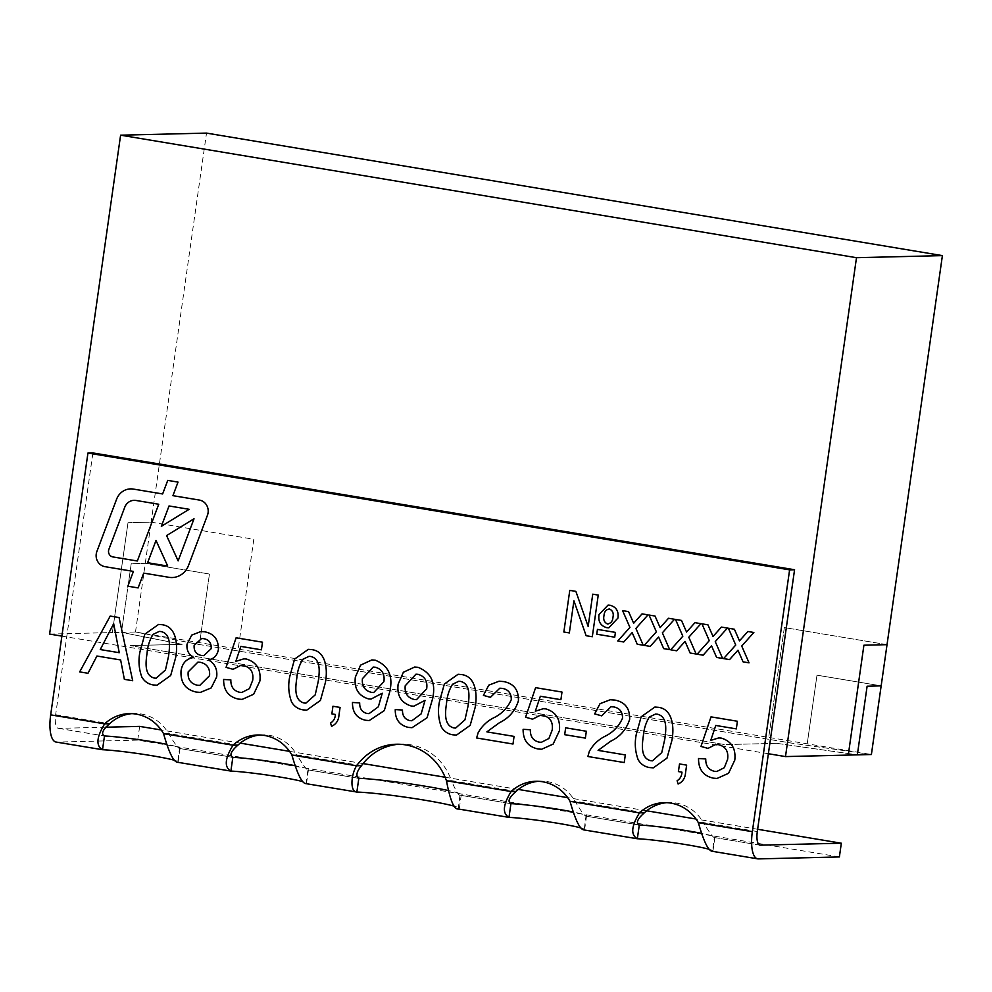 <?xml version="1.0" encoding="UTF-8"?>
<svg xmlns="http://www.w3.org/2000/svg" width="992" height="992" viewBox="0 0 992 992"><rect width="100%" height="100%" fill="white"/><g stroke="black" fill="none" stroke-linecap="round" stroke-linejoin="round"><path stroke-width="0.74" stroke-dasharray="4.96 3.72" d="M871.398 754.515L790.884 742.996L196.18 643.994L790.884 743.008L871.398 754.515L768.713 737.416L784.35 627.576L887.022 644.664L863.896 645.222L848.259 755.073M49.6 634.074L112.369 632.561L128.005 522.71L112.381 632.561L121.458 632.35L131.229 563.692L145.266 563.344L209.448 574.033L199.677 642.68L209.448 574.033L145.278 563.344L131.229 563.692L121.458 632.35L135.495 632.003L196.18 643.994L135.507 632.003L768.713 737.416L784.35 627.576L887.034 644.664M807.215 743.826L816.986 675.18L807.215 743.826M881.156 685.856L816.986 675.18L881.156 685.856M135.495 632.003L151.131 522.152L128.005 522.71L151.131 522.152L206.51 133.102M151.131 522.152L253.816 539.251L238.179 649.09L253.816 539.251L151.131 522.152M776.848 743.343L857.324 754.85L776.848 743.343L724.817 744.595L130.101 645.594L724.817 744.595L776.848 743.343M182.144 644.341L130.101 645.594L182.144 644.329L121.458 632.35L182.144 644.329M768.378 753.734L61.888 636.12M105.598 727.21L58.64 728.351A13.9 4.886 99.5 0 1 58.317 728.326A13.9 4.886 99.5 0 1 55.639 714.736L92.901 452.935M666.612 802.677A41.689 38.948 88.6 0 1 669.092 802.528A41.689 38.948 88.6 0 1 703.316 822.566L698.368 822.69M538.259 781.312A41.689 38.948 88.6 0 1 540.739 781.163A41.689 38.948 88.6 0 1 574.963 801.201L570.016 801.313M398.871 744.248A55.589 51.931 88.6 0 1 401.351 744.124A55.589 51.931 88.6 0 1 451.422 780.63L446.462 780.754M260.164 735.01A41.689 38.948 88.6 0 1 262.632 734.861A41.689 38.948 88.6 0 1 296.868 754.9L291.908 755.024M131.812 713.645A41.689 38.948 88.6 0 1 134.28 713.496A41.689 38.948 88.6 0 1 168.516 733.534L163.556 733.646M839.381 856.939L137.714 740.119L56.68 742.078L102.523 749.716M137.714 740.119L139.661 726.392M237.981 745.091L168.516 733.534C174.704 743.69 178.411 748.675 179.664 748.501A41.689 2.616 8.1 0 0 180.122 748.191A41.689 2.616 8.1 0 0 166.681 744.31M361.522 765.663L296.868 754.9C303.056 765.055 306.764 770.052 308.016 769.866A41.689 2.616 8.1 0 0 308.475 769.556A41.689 2.616 8.1 0 0 295.033 765.675M516.076 791.393L451.422 780.63C455.812 790.897 458.713 795.745 460.127 795.187A55.589 3.484 8.1 0 0 461.28 794.666A55.589 3.484 8.1 0 0 448.186 790.5M644.428 812.758L574.963 801.201C581.151 811.357 584.871 816.342 586.111 816.168A41.689 2.616 8.1 0 0 586.57 815.858A41.689 2.616 8.1 0 0 573.128 811.977M757.305 831.556L703.316 822.566C709.503 832.722 713.223 837.719 714.463 837.533A41.689 2.616 8.1 0 0 714.934 837.223A41.689 2.616 8.1 0 0 701.48 833.342M757.628 829.275L696.012 819.02M646.697 810.799L567.66 797.642M518.345 789.434L445.135 777.244M363.097 763.592L289.552 751.353M240.238 743.132L161.2 729.976M759.984 845.147L714.327 837.546L712.516 851.26A41.689 2.616 8.1 0 0 712.975 850.962A41.689 2.616 8.1 0 0 709.292 849.326M638.922 824.984L585.974 816.168L584.164 829.895A41.689 2.616 8.1 0 0 584.623 829.585A41.689 2.616 8.1 0 0 580.94 827.948M510.57 803.619L459.978 795.2L458.18 808.926A55.589 3.484 8.1 0 0 459.333 808.393A55.589 3.484 8.1 0 0 454.299 806.186M358.496 778.298L307.88 769.879L306.057 783.593A41.689 2.616 8.1 0 0 306.516 783.296A41.689 2.616 8.1 0 0 302.845 781.659M232.463 757.318L179.527 748.501L177.704 762.228A41.689 2.616 8.1 0 0 178.163 761.918A41.689 2.616 8.1 0 0 174.48 760.281M56.036 742.041A27.788 9.759 99.5 0 0 56.68 742.078M712.045 851.248L758.359 858.898M583.693 829.882L637.335 838.748M457.696 808.902L508.983 817.383M305.598 783.581L356.86 792.05M177.233 762.216L230.876 771.082M728.413 628.246L734.402 629.238L737.961 637.397M747.881 631.482L753.858 632.487L741.718 646.028L749.047 662.842M701.964 623.844L707.941 624.836L711.5 632.995M721.432 627.08L727.409 628.072L715.257 641.626M715.269 641.626L722.585 658.44M675.502 619.442L681.492 620.434L685.05 628.581M694.97 622.678L700.947 623.67L688.808 637.224L696.136 654.026M649.053 615.04L655.03 616.032L658.589 624.179M668.521 618.276L674.498 619.268L662.358 632.822L669.674 649.624M622.604 610.626L628.581 611.63L632.14 619.777M642.06 613.874L648.036 614.866L635.897 628.42L643.225 645.222M569.78 590.364L575.881 591.368M592.745 594.183L598.238 595.088L592.311 636.74M610.142 605.281L610.142 605.281C616.23 606.968 618.834 611.221 617.966 618.028L617.966 618.028M604.004 615.573L604.004 615.573C603.111 619.541 604.24 622.344 607.402 623.956L607.402 623.956M597.444 629.399L615.412 632.388L614.73 637.199M110.224 616.069L119.065 617.545L132.68 680.723M108.302 634.024L100.266 649.549M162.068 624.7L162.056 624.7C176.812 626.535 178.002 645.569 175.596 657.82L170.686 675.502L156.984 685.236M153.028 634.396L153.028 634.396C149.618 640.014 147.634 646.238 147.076 653.046C145.849 661.59 143.927 675.602 154.467 678.094L154.467 678.094M204.761 631.805L204.761 631.805C214.111 633.702 218.649 639.642 218.376 649.624L218.376 649.624C217.26 655.414 213.962 658.837 208.469 659.928L208.469 659.928C214.842 663.598 217.583 669.29 216.665 676.966L216.665 676.966M188.195 671.882L188.195 671.882C187.513 679.198 190.551 683.649 197.309 685.224L197.296 685.224M194.147 645.432L194.147 645.432C193.775 651.124 196.242 654.472 201.55 655.476L201.55 655.476M223.622 679.458L230.851 679.88C230.665 686.625 233.554 690.754 239.531 692.255L239.531 692.255M236.108 637.806L262.496 642.196L261.417 649.822M246.314 659.023L246.314 659.023C256.581 662.135 261.107 669.464 259.892 681.008L253.654 694.239M311.81 649.624L311.81 649.624C326.554 651.459 327.744 670.505 325.339 682.756L325.339 682.756M302.771 659.32L302.771 659.32C299.361 664.95 297.377 671.162 296.819 677.982C295.591 686.526 293.682 700.526 304.209 703.03L304.209 703.03M332.952 706.254L340.082 707.432L338.991 715.058C338.594 720.527 336.114 724.272 331.551 726.318L331.551 726.318M352.47 702.472L359.699 702.894C359.538 708.623 361.981 712.144 367.003 713.484L367.003 713.484M375.212 660.176L375.199 660.176C388.504 665.496 393.353 676.048 389.744 691.821L384.288 710.607L369.247 720.552M362.415 678.689L362.427 678.689C361.72 686.154 364.758 690.717 371.566 692.379L371.554 692.379M395.25 709.59L402.492 710.012C402.33 715.74 404.761 719.274 409.795 720.601L409.783 720.601M417.992 667.306L417.992 667.306C431.284 672.626 436.133 683.178 432.537 698.951L432.537 698.951M405.207 685.807L405.207 685.807C404.5 693.284 407.551 697.835 414.346 699.496L414.346 699.496M461.553 674.56L461.553 674.56C476.309 676.395 477.499 695.429 475.094 707.68L475.094 707.68M452.526 684.257L452.526 684.257C449.103 689.874 447.119 696.099 446.574 702.906C445.334 711.45 443.424 725.462 453.952 727.954L453.952 727.954M503.626 681.566L503.626 681.566C513.844 683.525 518.766 689.948 518.407 700.836C515.232 710.842 508.933 718.121 499.497 722.672L486.861 731.873L514.067 736.399L512.988 744.025M523.106 729.318L530.348 729.74C530.162 736.486 533.051 740.615 539.028 742.115L539.016 742.115M535.606 687.667L561.993 692.056L560.902 699.682M545.811 708.883L545.798 708.883C556.066 711.996 560.592 719.324 559.389 730.868L553.139 744.099M585.367 738.122L586.346 731.253L565.663 727.806M614.866 700.079L614.866 700.079C625.084 702.051 630.007 708.474 629.647 719.349C626.473 729.368 620.174 736.647 610.737 741.198L598.102 750.386L625.307 754.924L624.228 762.55M658.366 707.321L658.366 707.321C673.109 709.156 674.3 728.19 671.894 740.441L671.894 740.441M649.326 717.018L649.326 717.018C645.916 722.647 643.932 728.86 643.374 735.68C642.146 744.211 640.237 758.223 650.764 760.715L650.764 760.715M679.508 763.939L686.638 765.13L685.546 772.756C685.15 778.212 682.67 781.969 678.106 784.015L678.106 784.015M698.529 758.52L705.758 758.942C705.572 765.688 708.474 769.817 714.438 771.317L714.438 771.317M711.028 716.869L737.403 721.258L736.324 728.884M721.221 738.085L721.221 738.085C731.488 741.198 736.014 748.526 734.799 760.07L728.562 773.301M172.137 577.542L172.137 577.542A19.456 18.178 -91.4 0 0 188.53 565.415L207.452 515.245A11.123 10.391 -91.4 0 0 199.38 500.067L172.918 495.665L178.027 482.1L167.747 480.388M133.362 489.081L133.362 489.081A16.678 15.574 -91.4 0 0 130.609 488.882L130.609 488.882M124.756 507.247L108.884 549.345A5.555 5.196 -91.4 0 0 112.914 556.934L112.914 556.934M55.639 714.736L109.628 723.726M58.64 728.351L103.776 735.866M179.664 748.501L232.128 757.231M308.016 769.866L358.186 778.224M460.127 795.187L510.235 803.532M586.111 816.168L638.588 824.898M714.463 837.533L759.661 845.06M459.333 808.393L461.28 794.666M306.516 783.296L308.475 769.556M584.623 829.585L586.57 815.858M712.975 850.962L714.934 837.223M178.163 761.918L180.122 748.191M129.332 713.62L134.28 713.496M664.132 802.652L669.092 802.528M535.779 781.287L540.739 781.163M396.391 744.236L401.351 744.124M257.684 734.985L262.632 734.861M58.317 728.326L104.11 735.952"/><path stroke-width="1.49" d="M887.034 644.664L863.908 645.222L848.272 755.073L857.348 754.862L867.12 686.204L881.156 685.856L871.398 754.515L857.348 754.862L867.12 686.204L881.169 685.856L942.4 255.614L856.493 257.697L120.602 135.185L206.51 133.102L942.4 255.614M61.888 636.12L49.6 634.074L120.602 135.185M848.272 755.073L785.49 756.586L856.493 257.697M174.48 760.281A41.689 2.616 8.1 0 0 140.219 753.883A41.689 2.616 8.1 0 0 102.523 749.716L56.036 742.041A27.788 9.759 99.5 0 1 50.679 714.86L87.941 453.046L92.901 452.935L794.567 569.743L757.305 831.556A13.9 4.886 -80.5 0 0 759.984 845.147A13.9 4.886 -80.5 0 0 760.306 845.159L841.328 843.212L757.628 829.275M785.49 756.586L768.378 753.734M709.292 849.326A41.689 2.616 8.1 0 0 675.031 842.915A41.689 2.616 8.1 0 0 637.335 838.748C630.577 834.855 631.296 826.224 639.48 812.882L644.428 812.758A41.689 38.948 88.6 0 1 666.612 802.677M580.94 827.948A41.689 2.616 8.1 0 0 546.679 821.55A41.689 2.616 8.1 0 0 508.983 817.383C502.225 813.477 502.932 804.859 511.128 791.517L516.076 791.393A41.689 38.948 88.6 0 1 538.259 781.312M454.299 806.186A55.589 3.484 8.1 0 0 407.067 797.444A55.589 3.484 8.1 0 0 356.86 792.05C349.618 791.69 351.18 774.157 356.574 765.787L361.522 765.663A55.589 51.931 88.6 0 1 398.871 744.248M302.845 781.659A41.689 2.616 8.1 0 0 268.572 775.248A41.689 2.616 8.1 0 0 230.876 771.082C224.118 767.188 224.837 758.558 233.021 745.215L237.981 745.091A41.689 38.948 88.6 0 1 260.164 735.01M166.681 744.31A41.689 2.616 8.1 0 0 104.482 735.977L102.523 749.716C95.765 745.81 96.484 737.192 104.668 723.85L109.628 723.726A41.689 38.948 88.6 0 1 131.812 713.645M50.679 714.86L104.668 723.85A41.689 38.948 88.6 0 1 129.332 713.62A41.689 38.948 88.6 0 1 163.556 733.646C169.012 752.816 173.724 762.34 177.704 762.228M163.556 733.646L233.021 745.215A41.689 38.948 88.6 0 1 257.684 734.985A41.689 38.948 88.6 0 1 291.908 755.024C297.364 774.182 302.076 783.717 306.057 783.593M291.908 755.024L356.574 765.787A55.589 51.931 88.6 0 1 396.391 744.236A55.589 51.931 88.6 0 1 446.462 780.754C450.232 800.457 454.138 809.844 458.18 808.926M446.462 780.754L511.128 791.517A41.689 38.948 88.6 0 1 535.779 781.287A41.689 38.948 88.6 0 1 570.016 801.313C575.459 820.483 580.184 830.006 584.164 829.895M570.016 801.313L639.48 812.882A41.689 38.948 88.6 0 1 664.132 802.652A41.689 38.948 88.6 0 1 698.368 822.69C703.812 841.848 708.536 851.384 712.516 851.26M87.941 453.046L789.607 569.867L752.345 831.668A27.788 9.759 -80.5 0 0 757.702 858.849A27.788 9.759 -80.5 0 0 758.359 858.898L839.381 856.939L841.328 843.212M178.027 482.1L167.747 480.388L162.626 493.954L133.362 489.081A16.678 15.574 -91.4 0 0 130.609 488.882A16.678 15.574 -91.4 0 0 116.572 499.274L96.881 551.478A11.123 10.391 -91.4 0 0 104.941 566.655L133.424 571.404L127.844 586.198L138.124 587.909L143.704 573.116L168.938 577.307A19.456 18.178 -91.4 0 0 172.137 577.542A19.456 18.178 -91.4 0 0 188.53 565.415L207.452 515.245A11.123 10.391 -91.4 0 0 199.38 500.067L172.918 495.665L178.027 482.1M678.106 784.015L677.114 780.729C680.115 778.894 681.727 776.042 681.963 772.16L678.416 771.578L679.508 763.939L686.638 765.13L685.546 772.756C685.15 778.212 682.657 781.969 678.106 784.015L677.114 780.729C680.103 778.894 681.727 776.042 681.963 772.16L678.416 771.578L679.508 763.939M598.102 750.386L625.307 754.924L624.228 762.55L587.859 756.499L589.36 751.328C593.03 744.806 598.114 739.871 604.599 736.498C612.87 732.567 618.834 726.479 622.505 718.233C622.641 711.884 619.715 708.102 613.738 706.924L611.035 706.726L601.673 715.84L594.654 713.893L600.036 703.675L610.303 699.744L614.866 700.079C625.084 702.051 630.007 708.474 629.647 719.349C626.473 729.368 620.174 736.647 610.737 741.198L598.102 750.386M553.152 744.099L541.62 749.258L537.999 748.972C528.004 746.79 523.044 740.23 523.106 729.318L530.348 729.74C530.162 736.486 533.051 740.615 539.016 742.115L541.359 742.301L548.898 738.494L552.184 730.137C553.263 722.064 550.151 717.154 542.86 715.418L540.318 715.232L532.58 719.175L525.562 717.228L535.606 687.667L561.993 692.056L560.902 699.682L540.342 696.26L535.32 711.202L543.331 708.71L545.798 708.883C556.066 711.996 560.592 719.324 559.389 730.868L553.139 744.099L541.62 749.258L537.999 748.972C528.004 746.79 523.044 740.23 523.106 729.318M475.094 707.68L470.171 725.363L456.481 735.097L452.984 734.824C447.987 734.105 444.118 731.501 441.366 727.024C438.34 718.878 437.695 710.446 439.431 701.741L444.354 684.021L458.081 674.287L461.553 674.56C476.309 676.395 477.487 695.429 475.094 707.68L470.171 725.363L456.481 735.097L452.972 734.824C447.987 734.105 444.118 731.501 441.366 727.024L441.366 727.024C438.34 718.878 437.695 710.446 439.431 701.741L444.354 684.021L458.081 674.287L461.553 674.56M369.247 720.552L365.664 720.279C356.748 718.245 352.358 712.306 352.47 702.472L359.699 702.894C359.538 708.623 361.968 712.144 367.003 713.484L369.061 713.632L378.361 706.763L382.255 693.222L371.033 699.075L368.404 698.876C358.36 695.727 353.995 688.46 355.347 677.09L360.592 665.136L371.851 659.928L375.199 660.176C388.504 665.508 393.353 676.048 389.744 691.821L384.288 710.607L369.247 720.552L365.664 720.279C356.76 718.245 352.358 712.306 352.47 702.472M325.339 682.756L320.428 700.439L306.726 710.16L303.23 709.888C298.232 709.168 294.364 706.564 291.623 702.088C288.598 693.941 287.953 685.522 289.689 676.817L294.599 659.097L308.338 649.351L311.81 649.624C326.554 651.459 327.744 670.505 325.339 682.756L320.428 700.439L306.726 710.16L303.23 709.888C298.232 709.168 294.364 706.564 291.623 702.088L291.623 702.088C288.598 693.941 287.953 685.522 289.689 676.817L294.599 659.097L308.338 649.351L311.81 649.624M216.665 676.966L211.197 687.927L200.359 692.391L196.267 692.081C185.442 689.651 180.37 682.57 181.04 670.828C182.268 663.053 186.496 658.601 193.762 657.473C188.666 654.658 186.422 650.231 187.017 644.217L191.741 635.091L200.93 631.52L204.761 631.805C214.111 633.702 218.649 639.642 218.376 649.624C217.26 655.414 213.962 658.837 208.469 659.928C214.842 663.598 217.583 669.29 216.665 676.966L211.197 687.927L200.359 692.391L196.267 692.081C185.442 689.651 180.37 682.57 181.04 670.828L181.04 670.828C182.268 663.053 186.508 658.601 193.762 657.473L193.762 657.473C188.666 654.658 186.422 650.231 187.029 644.217L187.017 644.217M132.68 680.723L124.36 679.334L120.64 659.965L96.931 656.022L87.99 673.283L79.67 671.894L110.224 616.069L119.065 617.545L132.68 680.723L124.36 679.334L120.64 659.965L96.918 656.022L87.99 673.283L79.67 671.894L110.224 616.069M617.966 618.028L608.815 627.824L606.732 627.663C600.532 625.84 597.965 621.463 599.044 614.532L608.059 605.12L610.142 605.281C616.23 606.968 618.834 611.221 617.966 618.028L608.815 627.824L606.732 627.663C600.532 625.84 597.965 621.463 599.044 614.532L608.071 605.12L610.142 605.281M643.225 645.222L637.236 644.23L632.164 632.598L623.745 641.985L617.768 640.981L629.92 627.428L622.592 610.626L628.581 611.63L633.652 623.249L642.06 613.874L648.036 614.866L635.897 628.42L643.225 645.222L637.236 644.23L632.152 632.598L623.745 641.985L617.768 640.981L629.92 627.428L622.604 610.626M696.136 654.026L690.147 653.034L685.075 641.402L676.656 650.789L670.679 649.797L682.818 636.232L675.502 619.442L681.492 620.434L686.563 632.053L694.97 622.678L700.947 623.67L688.808 637.224L696.136 654.026L690.147 653.034L685.063 641.402L676.656 650.789L670.679 649.797L682.831 636.232L675.502 619.442M749.047 662.842L743.058 661.838L737.974 650.206L729.566 659.593L723.59 658.601L735.729 645.048L728.413 628.246L734.402 629.238L739.474 640.869L747.881 631.482L753.858 632.487L741.718 646.028L749.047 662.842L743.058 661.838L737.974 650.206L729.566 659.593L723.59 658.601L735.742 645.048L728.413 628.246M722.585 658.44L716.608 657.436L711.524 645.804L703.117 655.191L697.128 654.199L709.28 640.646L701.964 623.844L707.941 624.836L713.025 636.467L721.432 627.08L727.409 628.072L715.257 641.626L722.585 658.44L716.608 657.436L711.524 645.804L703.117 655.191L697.128 654.199L709.28 640.646L701.964 623.844M669.674 649.624L663.698 648.632L658.614 637L650.206 646.387L644.217 645.383L656.369 631.83L649.053 615.04L655.03 616.032L660.114 627.651L668.521 618.276L674.498 619.268L662.358 632.822L669.674 649.624L663.698 648.632L658.614 637L650.206 646.387L644.217 645.383L656.369 631.83L649.053 615.04M592.311 636.74L586.136 635.723L573.922 600.792L569.346 632.921L563.853 632.003L569.78 590.364L575.881 591.368L588.157 626.448L592.745 594.183L598.238 595.088L592.311 636.74L586.136 635.723L573.922 600.792L569.346 632.921L563.853 632.003L569.78 590.364M614.73 637.199L596.762 634.21L597.444 629.399L615.412 632.388L614.73 637.199L596.762 634.21L597.444 629.399M156.984 685.236L153.487 684.964C148.49 684.244 144.621 681.64 141.881 677.164C138.855 669.017 138.21 660.585 139.946 651.88L144.857 634.161L158.596 624.427L162.056 624.7C176.812 626.535 178.002 645.569 175.596 657.82L170.686 675.502L156.984 685.236L153.487 684.964C148.49 684.244 144.621 681.64 141.881 677.164L141.881 677.164C138.855 669.017 138.21 660.585 139.946 651.88L144.857 634.161L158.596 624.427L162.068 624.7M253.654 694.239L242.122 699.397L238.514 699.112C228.507 696.93 223.547 690.37 223.609 679.458L230.851 679.88C230.665 686.625 233.554 690.754 239.531 692.255L241.874 692.441L249.401 688.634L252.7 680.276C253.778 672.204 250.666 667.294 243.362 665.57L240.82 665.372L233.083 669.315L226.064 667.368L236.108 637.806L262.496 642.196L261.417 649.822L240.858 646.4L235.836 661.342L243.846 658.849L246.314 659.023C256.581 662.135 261.107 669.464 259.892 681.008L253.654 694.239L242.122 699.397L238.502 699.112C228.507 696.93 223.547 690.37 223.622 679.458M331.551 726.318L330.559 723.032C333.56 721.196 335.172 718.344 335.408 714.463L331.861 713.88L332.952 706.254L340.082 707.432L338.991 715.058C338.594 720.527 336.102 724.272 331.551 726.318L330.559 723.032C333.548 721.196 335.172 718.344 335.408 714.463L331.861 713.88L332.952 706.254M432.537 698.951L427.081 717.737L412.04 727.682L408.444 727.409C399.54 725.363 395.138 719.423 395.25 709.59L402.492 710.012C402.33 715.74 404.761 719.274 409.783 720.601L411.854 720.75L421.141 713.88L425.035 700.352L413.825 706.192L411.196 705.994C401.14 702.844 396.788 695.578 398.127 684.22L403.372 672.254L414.631 667.046L417.992 667.306C431.284 672.626 436.133 683.178 432.537 698.951L427.081 717.737L412.04 727.682L408.444 727.409C399.54 725.363 395.138 719.423 395.25 709.59M486.861 731.873L514.067 736.399L512.988 744.025L476.619 737.974L478.119 732.803C481.79 726.293 486.874 721.345 493.359 717.985C501.63 714.054 507.594 707.966 511.264 699.72C511.401 693.358 508.474 689.589 502.498 688.398L499.794 688.212L490.432 697.326L483.414 695.38L488.796 685.162L499.063 681.219L503.626 681.566C513.844 683.525 518.766 689.948 518.407 700.836C515.232 710.842 508.933 718.121 499.497 722.672L486.861 731.873M585.367 738.122L564.684 734.675L565.663 727.806L586.334 731.253L585.367 738.122L564.684 734.675L565.663 727.806M671.894 740.441L666.984 758.136L653.282 767.858L649.785 767.585C644.788 766.866 640.919 764.262 638.178 759.785C635.153 751.638 634.508 743.219 636.244 734.514L641.154 716.794L654.894 707.048L658.366 707.321C673.109 709.156 674.3 728.19 671.894 740.441L666.984 758.136L653.282 767.858L649.785 767.585C644.788 766.866 640.919 764.262 638.178 759.785L638.178 759.785C635.153 751.638 634.508 743.219 636.244 734.514L641.154 716.794L654.894 707.048L658.366 707.321M728.562 773.301L717.03 778.46L713.422 778.174C703.415 775.992 698.455 769.432 698.529 758.52L705.758 758.942C705.572 765.688 708.462 769.817 714.438 771.317L716.782 771.503L724.309 767.696L727.607 759.339C728.686 751.266 725.574 746.356 718.27 744.632L715.728 744.434L708.003 748.39L700.972 746.43L711.016 716.869L737.403 721.258L736.324 728.884L715.765 725.462L710.743 740.404L718.754 737.912L721.221 738.085C731.488 741.198 736.014 748.526 734.799 760.07L728.562 773.301L717.03 778.46L713.422 778.174C703.427 775.992 698.455 769.432 698.529 758.52M161.2 729.976L139.661 726.392L105.598 727.21M295.033 765.675A41.689 2.616 8.1 0 0 232.835 757.355L232.463 757.318M448.186 790.5A55.589 3.484 8.1 0 0 358.819 778.323L358.496 778.298M573.128 811.977A41.689 2.616 8.1 0 0 510.93 803.644L510.57 803.619M701.48 833.342A41.689 2.616 8.1 0 0 639.294 825.022L638.922 824.984M696.012 819.02L646.697 810.799M567.66 797.642L518.345 789.434M445.135 777.244L363.097 763.592M289.552 751.353L240.238 743.132M305.598 783.581L356.86 792.05L358.819 778.323C355.595 775.942 356.5 771.726 361.522 765.663M177.233 762.216L230.876 771.082L232.835 757.355C229.202 755.346 230.913 751.266 237.981 745.091M457.696 808.902L508.983 817.383L510.93 803.644C507.296 801.648 509.008 797.568 516.076 791.393M583.693 829.882L637.335 838.748L639.294 825.022C635.649 823.013 637.36 818.933 644.428 812.758M789.607 569.867L794.567 569.743M104.482 735.977C100.837 733.981 102.56 729.901 109.628 723.726M737.961 637.397L739.474 640.869L747.881 631.482M711.5 632.995L713.025 636.467L721.432 627.08M685.05 628.581L686.563 632.053L694.97 622.678M658.589 624.179L660.114 627.651L668.521 618.276M632.14 619.777L633.652 623.249L642.06 613.874M575.881 591.368L588.157 626.448L592.745 594.183M607.402 623.956C610.824 623.46 612.684 621.228 612.969 617.247L612.969 617.247C613.837 613.329 612.684 610.576 609.51 609.001L609.497 609.001C606.112 609.448 604.289 611.63 604.004 615.573C603.111 619.541 604.24 622.344 607.402 623.956L608.096 623.993L607.402 623.956C610.836 623.46 612.684 621.228 612.969 617.247C613.837 613.329 612.684 610.576 609.497 609.001C606.112 609.448 604.277 611.63 604.004 615.573M100.266 649.549L119.251 652.711L113.671 623.67L100.266 649.549L119.251 652.711L113.671 623.67L108.302 634.024M154.467 678.094L156.141 678.218L165.466 669.96L168.466 656.605C169.694 648.061 171.604 633.95 161.002 631.544L159.278 631.42L153.028 634.396C149.618 640.014 147.634 646.238 147.076 653.046C145.836 661.59 143.927 675.602 154.467 678.094L156.153 678.218L165.466 669.96L168.466 656.605C169.694 648.061 171.604 633.95 161.014 631.544L159.278 631.42L153.028 634.396M187.029 644.217L191.741 635.091L200.942 631.52L204.761 631.805M197.296 685.224L199.752 685.41L209.56 675.676C210.143 668.323 207.08 663.871 200.347 662.309L197.929 662.123L188.195 671.882C187.513 679.198 190.551 683.649 197.296 685.224L199.752 685.41L209.56 675.676C210.143 668.323 207.08 663.871 200.347 662.309L197.929 662.123L188.195 671.882M201.55 655.476L203.819 655.638L211.209 648.644C211.494 643.064 209.052 639.741 203.868 638.687L201.574 638.526L194.147 645.432C193.775 651.124 196.23 654.472 201.55 655.476L203.819 655.638L211.209 648.644C211.494 643.064 209.052 639.741 203.868 638.687L201.574 638.526L194.147 645.432M239.531 692.255L241.874 692.441L249.401 688.634L252.7 680.276C253.778 672.204 250.666 667.294 243.362 665.57L240.82 665.372L233.095 669.315L226.064 667.368L236.108 637.806M261.417 649.822L240.858 646.4L235.836 661.342L243.846 658.849L246.314 659.023M304.209 703.03L305.896 703.142L315.208 694.884L318.221 681.541C319.436 672.998 321.346 658.874 310.756 656.481L309.02 656.344L302.771 659.32C299.361 664.95 297.377 671.162 296.819 677.982C295.591 686.526 293.682 700.526 304.209 703.03L305.896 703.142L315.208 694.884L318.221 681.541C319.436 672.998 321.346 658.874 310.756 656.481L309.02 656.344L302.771 659.32M367.003 713.484L369.074 713.632L378.361 706.763L382.255 693.222L371.045 699.075L368.404 698.876C358.36 695.727 354.008 688.46 355.347 677.09L360.592 665.136L371.851 659.928L375.212 660.176M371.554 692.379L373.699 692.54L383.892 681.678C384.933 674.052 382.069 669.228 375.323 667.232L373.178 667.07L362.415 678.689C361.72 686.154 364.758 690.717 371.554 692.379L373.699 692.54L383.892 681.678C384.933 674.052 382.069 669.228 375.323 667.232L373.19 667.07L362.427 678.689M409.795 720.601L411.854 720.75L421.154 713.88L425.035 700.352L413.825 706.192L411.196 705.994C401.14 702.844 396.788 695.578 398.127 684.22L403.384 672.254L414.631 667.046L417.992 667.306M414.346 699.496L416.479 699.658L426.684 688.795C427.713 681.169 424.849 676.358 418.103 674.349L415.97 674.188L405.207 685.807C404.5 693.284 407.551 697.835 414.346 699.496L416.479 699.658L426.684 688.795C427.713 681.169 424.861 676.358 418.103 674.349L415.97 674.188L405.207 685.807M453.952 727.954L455.638 728.078L464.95 719.82L467.964 706.465C469.191 697.922 471.088 683.81 460.499 681.405L458.763 681.281L452.526 684.257C449.103 689.874 447.119 696.099 446.574 702.906C445.334 711.45 443.424 725.462 453.952 727.954L455.638 728.078L464.963 719.82L467.964 706.465C469.191 697.922 471.101 683.81 460.499 681.405L458.763 681.281L452.526 684.257M512.988 744.025L476.619 737.974L478.119 732.803C481.79 726.293 486.874 721.345 493.359 717.985L493.359 717.985C501.63 714.054 507.594 707.966 511.264 699.72L511.264 699.72C511.401 693.358 508.474 689.589 502.498 688.398L499.794 688.212L490.432 697.326L483.414 695.38L488.796 685.162L499.075 681.219L503.626 681.566M539.028 742.115L541.359 742.301L548.898 738.494L552.184 730.137C553.263 722.064 550.163 717.154 542.86 715.418L540.318 715.232L532.58 719.175L525.562 717.228L535.606 687.667M560.902 699.682L540.342 696.26L535.32 711.202L543.331 708.71L545.811 708.883M624.228 762.55L587.859 756.499L589.36 751.328C593.03 744.806 598.114 739.871 604.599 736.498L604.599 736.498C612.87 732.567 618.834 726.479 622.505 718.233L622.505 718.233C622.641 711.884 619.715 708.102 613.738 706.924L611.035 706.726L601.673 715.84L594.654 713.893L600.036 703.675L610.316 699.744L614.866 700.079M650.764 760.715L652.451 760.839L661.763 752.581L664.776 739.238C665.992 730.682 667.901 716.571 657.312 714.178L655.576 714.042L649.326 717.018C645.916 722.647 643.932 728.86 643.374 735.68C642.146 744.211 640.237 758.223 650.764 760.715L652.451 760.839L661.763 752.581L664.776 739.238C665.992 730.682 667.901 716.571 657.312 714.178L655.576 714.042L649.326 717.018M714.438 771.317L716.782 771.503L724.309 767.696L727.607 759.339C728.686 751.266 725.574 746.356 718.27 744.632L715.74 744.434L708.003 748.39L700.972 746.43L711.028 716.869M736.324 728.884L715.765 725.462L710.743 740.404L718.754 737.912L721.221 738.085M130.609 488.882A16.678 15.574 -91.4 0 0 116.572 499.274L96.881 551.478A11.123 10.391 -91.4 0 0 104.941 566.655L133.424 571.404L127.844 586.198L138.124 587.909L143.704 573.116L168.938 577.307A19.456 18.178 -91.4 0 0 172.137 577.542M167.747 480.388L162.638 493.954L133.362 489.081M112.914 556.934L137.342 561.001L158.745 504.246L135.954 500.452A11.123 10.391 -91.4 0 0 134.118 500.328A11.123 10.391 -91.4 0 0 124.756 507.247L108.884 549.345A5.555 5.196 -91.4 0 0 112.914 556.934L137.342 561.001L158.745 504.246L135.954 500.452A11.123 10.391 -91.4 0 0 134.118 500.328A11.123 10.391 -91.4 0 0 124.756 507.247M161.349 526.33L189.15 509.305L169.037 505.957L161.349 526.33L189.15 509.305L169.037 505.957L161.349 526.33M194.023 518.779L166.582 535.581L178.151 560.877L194.023 518.779L166.582 535.581L178.138 560.877L194.023 518.779M167.71 566.06L156.017 540.466L147.622 562.712L167.71 566.06L156.017 540.466L147.622 562.712L167.71 566.06M698.368 822.69L752.345 831.668M232.128 757.231L232.835 757.355M358.186 778.224L358.819 778.323M510.235 803.532L510.93 803.644M638.588 824.898L639.294 825.022M759.661 845.06L760.306 845.159M712.045 851.248L757.702 858.849"/></g></svg>
